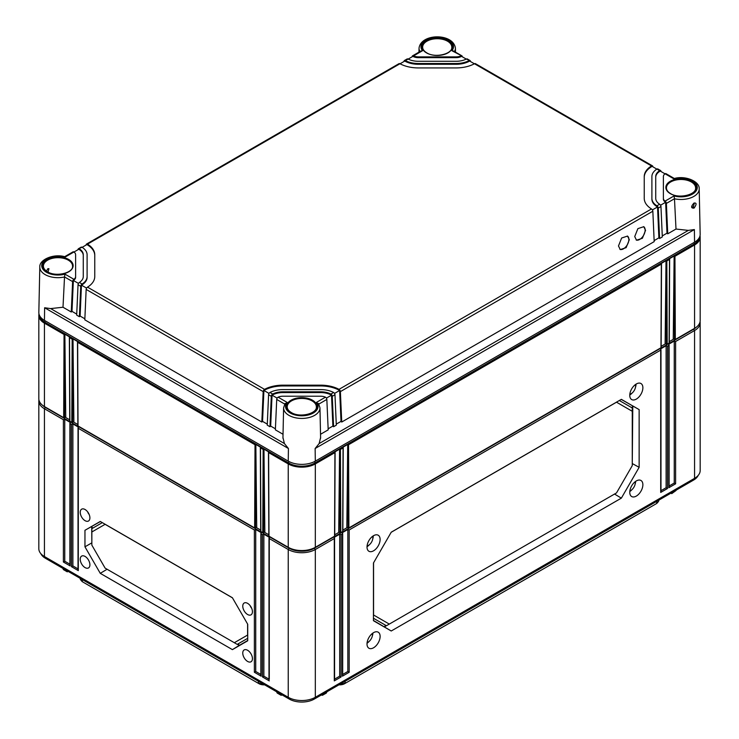 <?xml version="1.0" encoding="UTF-8"?>
<svg xmlns="http://www.w3.org/2000/svg" width="739" height="739" viewBox="0 0 739 739"><rect width="100%" height="100%" fill="white"/><g stroke="black" fill="none" stroke-linecap="round" stroke-linejoin="round"><path stroke-width="1.11" d="M264.617 684.831A6.891 3.981 180 0 1 258.983 683.686L82.907 582.036A6.891 3.981 180 0 1 81.512 580.872L80.791 579.967A7.686 4.434 180 0 1 80.098 578.304M658.902 500.109A7.686 4.434 180 0 1 658.209 501.772L657.488 502.677A6.891 3.981 180 0 1 656.093 503.832L344.577 683.686A6.891 3.981 180 0 1 338.942 684.831M658.209 501.772A7.686 4.434 180 0 1 656.657 503.065L656.675 501.384M344.577 683.686L656.093 503.832M345.159 681.238L345.141 682.919A7.686 4.434 180 0 1 340.014 684.212M263.546 684.212A7.686 4.434 180 0 1 258.419 682.919L258.391 681.238M82.907 582.036L258.983 683.686M82.325 579.588L82.343 581.26A7.686 4.434 180 0 1 80.791 579.967M698.161 475.463A17.718 10.226 180 0 1 693.542 480.101L314.306 699.057A17.718 10.226 180 0 1 289.254 699.057L45.458 558.296A17.718 10.226 180 0 1 40.839 553.659M68.505 571.607L66.926 571.016L67.304 571.857L63.378 569.593L62.963 568.411M282.289 695.039L281.079 695.279L276.755 692.157L277.171 693.025M326.398 693.016L322.481 695.279L321.271 695.039M672.074 492.497L670.495 493.412M326.814 691.833L326.389 693.025M322.86 694.115L322.472 695.288M674.513 338.61L669.275 341.63M666.384 343.302L661.146 346.323M348.097 527.064L342.859 530.085M339.968 531.757L334.73 534.777M268.83 534.777L263.592 531.757M260.701 530.085L255.463 527.064M77.854 424.519L72.616 421.498M69.725 419.826L64.487 416.805M676.028 490.539L671.705 493.652L676.037 490.216M696.397 327.137A17.718 10.226 180 0 1 693.542 329.289L314.306 548.236A17.718 10.226 180 0 1 289.254 548.236L45.458 407.485A17.718 10.226 180 0 1 42.603 405.332M700.073 321.631A19.159 11.057 180 0 1 700.175 322.731A19.159 11.057 180 0 1 694.558 330.545L675.603 341.501L675.603 483.814L668.823 487.731L668.823 345.409L667.474 346.194L667.474 488.507L660.703 492.423L660.703 350.101L349.187 529.955L349.187 672.268L342.416 676.185L342.416 533.863L341.058 534.639L341.058 676.961L334.287 680.878L334.287 538.555L315.322 549.502A19.159 11.057 180 0 1 288.238 549.502L269.273 538.555L269.273 679.307M700.175 322.731L700.175 470.521A19.159 11.057 180 0 1 694.558 478.345L315.322 697.293A19.159 11.057 180 0 1 288.238 697.293L44.442 556.541A19.159 11.057 180 0 1 38.825 548.717L38.825 400.926A19.159 11.057 180 0 1 38.927 399.836M367.006 643.992A9.274 5.358 -60 0 1 371.015 634.709A9.274 5.358 -60 0 1 378.146 632.15A9.274 5.358 -60 0 1 380.123 636.427A9.274 5.358 -60 0 1 376.031 645.794A9.274 5.358 -60 0 1 368.872 648.205A9.274 5.358 -60 0 1 367.006 643.992M629.767 492.294A9.274 5.358 -60 0 1 633.776 483.001A9.274 5.358 -60 0 1 640.898 480.442A9.274 5.358 -60 0 1 642.875 484.719A9.274 5.358 -60 0 1 638.792 494.095A9.274 5.358 -60 0 1 631.623 496.506A9.274 5.358 -60 0 1 629.767 492.294M367.015 547.026A9.265 5.349 -60 0 1 371.015 537.743A9.265 5.349 -60 0 1 378.137 535.193A9.265 5.349 -60 0 1 380.114 539.461A9.265 5.349 -60 0 1 376.031 548.828A9.265 5.349 -60 0 1 368.872 551.239A9.265 5.349 -60 0 1 367.015 547.026M629.767 395.328A9.265 5.349 -60 0 1 633.776 386.044A9.265 5.349 -60 0 1 640.898 383.486A9.265 5.349 -60 0 1 642.875 387.763A9.265 5.349 -60 0 1 638.792 397.12A9.265 5.349 -60 0 1 631.633 399.531A9.265 5.349 -60 0 1 629.767 395.328M621.351 399.346L639.143 409.609L639.143 467.316L621.351 498.141L391.236 630.995L373.444 620.714L373.454 563.007L391.245 532.191L621.351 399.346M334.287 680.878L334.287 679.307M334.564 538.094L334.564 679.889M334.287 537.318L334.287 538.555L334.287 537.318L339.7 534.195L341.058 534.639M668.823 344.171L668.823 345.409L668.823 344.171L674.245 341.048L675.603 341.501M660.703 348.863L660.703 350.101L660.703 348.863L666.116 345.741L667.474 346.194M342.416 532.625L342.416 533.863L342.416 532.625L347.829 529.503L349.187 529.955M269.273 680.878L262.502 676.961L262.502 534.639L261.144 533.863L261.144 676.185L254.373 672.268L254.373 529.955L78.297 428.297L78.297 570.619L71.526 566.702L71.526 424.389L70.177 423.604L70.177 565.926L63.397 562.019L63.397 419.697L44.442 408.75A19.159 11.057 180 0 1 38.825 400.926M252.433 611.716A6.827 3.944 -120 0 0 249.477 604.871A6.827 3.944 -120 0 0 244.23 602.987A6.827 3.944 -120 0 0 242.771 606.146A6.827 3.944 -120 0 0 245.782 613.047A6.827 3.944 -120 0 0 251.057 614.82A6.827 3.944 -120 0 0 252.433 611.716M252.442 658.643A6.845 3.954 -120 0 0 249.477 651.789A6.845 3.954 -120 0 0 244.221 649.904A6.845 3.954 -120 0 0 242.762 653.054A6.845 3.954 -120 0 0 245.782 659.973A6.845 3.954 -120 0 0 251.066 661.747A6.845 3.954 -120 0 0 252.442 658.643M89.909 564.808A6.845 3.954 -120 0 0 86.953 557.954A6.845 3.954 -120 0 0 81.696 556.07A6.845 3.954 -120 0 0 80.237 559.22A6.845 3.954 -120 0 0 83.248 566.139A6.845 3.954 -120 0 0 88.532 567.912A6.845 3.954 -120 0 0 89.909 564.808M89.899 517.882A6.827 3.944 -120 0 0 86.953 511.037A6.827 3.944 -120 0 0 81.696 509.153A6.827 3.944 -120 0 0 80.246 512.303A6.827 3.944 -120 0 0 83.248 519.212A6.827 3.944 -120 0 0 88.532 520.986A6.827 3.944 -120 0 0 89.899 517.882M100.273 521.457L84.957 530.297L84.957 546.814L100.273 573.344L232.406 649.627L247.722 640.778L247.722 624.27L232.397 597.74L100.273 521.457M251.629 608.188A3.852 2.226 60 0 1 250.262 605.814M78.297 427.059L78.297 428.297L78.297 427.059L72.884 423.937L72.884 565.926L78.02 568.891M78.297 570.619L78.297 569.048M78.02 427.835L78.02 569.63M71.526 566.702L72.884 565.926M71.526 424.389L72.884 423.937M70.177 422.366L70.177 423.604L70.177 422.366L64.755 419.244L63.397 419.697M269.273 537.318L269.273 538.555L269.273 537.318L263.86 534.195L262.502 534.639M261.144 532.625L261.144 533.863L261.144 532.625L255.731 529.503L254.373 529.955M69.891 564.199L64.755 561.234L64.755 419.244M268.996 679.15L263.86 676.185L263.86 534.195M260.867 674.458L255.731 671.492L255.731 529.503M70.177 565.926L70.177 564.356M69.891 423.142L69.891 564.938M63.397 562.019L64.755 561.234M268.996 538.094L268.996 679.889M262.502 676.961L263.86 676.185M261.144 676.185L261.144 674.615M260.867 675.234L260.867 533.401M254.373 672.268L255.731 671.492M89.105 514.353A3.852 2.226 60 0 1 87.729 511.979M84.957 530.297L100.375 521.522M91.848 542.879L91.701 526.528L92.569 528.237M247.602 624.067L247.602 635.06L234.337 642.718L105.104 568.106L91.848 545.133L91.848 528.662L102.296 522.63M247.722 640.519L239.242 645.415L238.17 643.817M232.406 649.627L239.242 645.415L237.33 644.306M234.337 642.718L237.21 644.38L247.722 638.311L242.29 641.443M100.273 573.344L107.09 569.252M84.957 546.814L91.848 542.86M91.848 531.978L105.104 524.321L232.462 597.842M674.245 341.048L674.245 483.038L669.109 486.003M675.603 483.814L674.245 483.038M668.823 487.731L668.823 486.16M669.109 344.947L669.109 486.742M339.7 534.195L339.7 676.185L334.564 679.15M347.829 529.503L347.829 671.492L342.693 674.458M666.116 345.741L666.116 487.731L660.98 490.696M341.058 676.961L339.7 676.185M342.416 676.185L342.416 674.615M342.693 675.234L342.693 533.401M349.187 672.268L347.829 671.492M660.703 492.423L660.703 490.853M660.98 349.639L660.98 491.435M667.474 488.507L666.116 487.731M372.936 633.037A9.099 5.256 -60 0 1 372.354 635.909M369.232 641.313A9.099 5.256 -60 0 1 367.034 643.253M367.107 642.634A6.383 3.686 120 0 0 368.013 642.219A6.383 3.686 120 0 0 372.521 634.395L372.521 633.332M372.428 633.406A6.383 3.686 -60 0 1 372.521 634.395M635.688 481.338A9.099 5.256 -60 0 1 635.115 484.202M631.993 489.615A9.099 5.256 -60 0 1 629.794 491.546M629.859 490.927A6.383 3.686 120 0 0 630.764 490.511A6.383 3.686 120 0 0 635.281 482.696L635.281 481.634M635.189 481.708A6.383 3.686 -60 0 1 635.281 482.696M372.862 536.126A8.138 4.702 -60 0 1 372.862 536.191L372.862 537.706A6.291 3.63 120 0 1 368.419 545.41L367.107 546.167A8.138 4.702 120 0 1 367.052 546.195M373.287 535.849A9.099 5.256 -60 0 1 372.733 539.017M369.491 544.634A9.099 5.256 -60 0 1 367.015 546.712M367.08 545.945A6.291 3.63 120 0 0 368.419 545.41M372.659 536.283A6.291 3.63 -60 0 1 372.862 537.706M635.623 384.428A8.138 4.702 -60 0 1 635.623 384.492L635.623 385.924A6.383 3.686 120 0 1 631.106 393.748L629.859 394.46A8.138 4.702 120 0 1 629.804 394.497M636.048 384.141A9.099 5.256 -60 0 1 635.448 387.439M632.325 392.843A9.099 5.256 -60 0 1 629.776 395.005M629.831 394.266A6.383 3.686 120 0 0 631.106 393.748M635.438 384.557A6.383 3.686 -60 0 1 635.623 385.924M639.143 409.609L621.25 399.402M631.919 407.771L632.787 406.062L632.261 463.445M391.19 532.283L616.52 402.192L632.261 411.281L632.261 407.965L619.956 400.871M639.143 467.316L632.261 463.565M621.351 498.141L614.534 494.049M385.518 625.222L384.456 626.811L386.368 625.711M391.236 630.995L373.444 620.455M380.687 622.432L373.444 618.247L386.432 625.739L389.305 624.086L373.564 614.996L373.564 562.813M632.261 411.281L632.261 465.644L616.52 492.904L389.305 624.086M66.926 570.693L62.972 568.734M64.524 276.977A18.189 10.503 180 0 1 39.804 267.056L38.834 312.431A19.159 11.057 0 0 0 44.442 320.384L288.238 461.136A19.159 11.057 0 0 0 315.322 461.136L315.137 448.508L319.146 443.548L320.597 437.562M674.301 178.487C685.626 175.235 699.916 181.609 699.196 188.851L700.166 234.226A19.159 11.057 0 0 1 694.558 242.189L315.322 461.136M693.358 206.948L692.212 206.994C691.399 206.689 691.926 205.525 693.773 203.511L694.3 203.327L693.358 206.948A0.961 0.554 -120 0 1 694.05 208.112C690.863 208.269 690.845 206.578 693.976 203.059C696.72 202.662 696.748 204.343 694.05 208.112M666.384 203.401L667.733 233.82L676 229.044L674.476 198.754L666.384 203.401A1.912 1.108 -120 0 0 665.636 201.655L665.063 201.119L674.042 195.937L674.476 198.754M676 229.044L688.351 230.392L694.374 229.561L315.137 448.508M660.971 171.494L660.962 171.337A1.912 1.108 120 0 0 660.574 170.533A1.912 1.108 120 0 0 660.223 170.45L659.631 170.644A15.325 8.85 0 0 0 655.733 176.538L655.733 198.357A15.325 8.85 0 0 0 659.631 204.25L660.223 204.786A1.912 1.108 60 0 1 660.962 206.523L662.31 236.942L659.604 238.512L658.255 208.093A1.912 1.108 -120 0 0 657.516 206.347L656.916 205.821L659.631 204.25M652.842 166.802L652.842 166.644A1.912 1.108 120 0 0 652.445 165.841A1.912 1.108 120 0 0 652.094 165.758L651.493 165.942A26.816 15.482 0 0 0 644.242 176.538L644.242 198.357A26.816 15.482 0 0 0 651.493 208.952L652.094 209.47A1.912 1.108 60 0 1 652.842 211.215L340.383 391.615A1.912 1.108 -120 0 0 339.644 389.869L339.025 389.351A26.816 15.482 0 0 0 320.68 385.167L282.88 385.167A26.816 15.482 0 0 0 264.534 389.351L263.915 389.869A1.912 1.108 120 0 0 263.176 391.615L261.828 422.034L84.819 319.83L86.158 289.42A1.912 1.108 -60 0 1 86.906 287.674L87.507 287.148A26.816 15.482 0 0 0 94.758 276.552L94.758 254.733A26.816 15.482 0 0 0 87.507 244.147L86.906 243.953A1.912 1.108 -120 0 0 86.555 244.046A1.912 1.108 -120 0 0 86.158 244.84L86.158 245.006M470.42 61.485L470.41 61.319A1.912 1.108 120 0 0 470.013 60.524A1.912 1.108 120 0 0 469.662 60.432L466.327 59.046L466.956 58.871A1.912 1.108 -60 0 1 467.307 58.954L470.013 60.524M462.291 56.792L462.281 56.626A1.912 1.108 120 0 0 461.884 55.831A1.912 1.108 120 0 0 461.542 55.739L451.917 50.723L453.589 51.037M674.042 195.937A16.267 9.395 180 0 0 697.283 187.447A16.267 9.395 180 0 0 674.042 178.958L665.063 173.776L665.636 173.573A1.912 1.108 -60 0 1 665.987 173.665L674.319 178.478M318.749 404.131L316.477 402.376L325.456 397.185A7.658 4.425 0 0 0 320.68 396.224L282.88 396.224A7.658 4.425 0 0 0 278.104 397.185L287.083 402.376L284.811 404.131M330.887 394.053L333.603 392.483L334.222 392.991A1.912 1.108 60 0 1 334.97 394.737L336.31 425.156L333.603 426.726L332.254 396.307A1.912 1.108 -120 0 0 331.515 394.561L330.887 394.053A15.325 8.85 0 0 0 320.68 391.799L282.88 391.799A15.325 8.85 0 0 0 272.673 394.053L272.044 394.561A1.912 1.108 120 0 0 271.296 396.307L269.957 426.726L267.25 425.156L268.59 394.737A1.912 1.108 -60 0 1 269.338 392.991L269.957 392.483L272.673 394.053M333.603 392.483A19.159 11.057 0 0 0 320.68 389.592L282.88 389.592A19.159 11.057 0 0 0 269.957 392.483M659.631 170.644L656.916 169.074A19.159 11.057 0 0 0 651.9 176.538L651.9 198.357A19.159 11.057 0 0 0 656.916 205.821M665.063 173.776A7.658 4.425 0 0 0 663.391 176.538L663.391 198.357A7.658 4.425 0 0 0 665.063 201.119M405.397 60.607L404.778 60.432A1.912 1.108 -120 0 0 404.427 60.524L407.134 58.954A1.912 1.108 60 0 1 407.485 58.871L408.113 59.046L405.397 60.607A19.159 11.057 0 0 0 418.32 63.508L456.12 63.508A19.159 11.057 0 0 0 469.043 60.607M408.113 59.046A15.325 8.85 0 0 0 418.32 61.291L456.12 61.291A15.325 8.85 0 0 0 466.327 59.046M420.861 51.037L422.523 50.723L413.544 55.905A7.658 4.425 0 0 0 418.32 56.866L456.12 56.866A7.658 4.425 0 0 0 460.896 55.905M84.865 318.805L80.117 316.061L79.396 316.708L76.69 315.137L78.038 284.727A1.912 1.108 -60 0 1 78.777 282.982L79.369 282.455L82.084 284.016A19.159 11.057 0 0 0 87.1 276.552L87.1 254.733A19.159 11.057 0 0 0 82.084 247.269L78.777 248.646A1.912 1.108 -120 0 0 78.426 248.738A1.912 1.108 -120 0 0 78.038 249.533L78.029 249.69M79.369 282.455A15.325 8.85 0 0 0 83.267 276.552L83.267 254.733A15.325 8.85 0 0 0 79.369 248.84M75.609 276.552L75.609 254.733A7.658 4.425 0 0 0 73.937 251.981L64.958 257.163A16.267 9.395 180 0 0 41.717 265.643A16.267 9.395 180 0 0 64.958 274.132L73.937 279.314A7.658 4.425 0 0 0 75.609 276.552L75.609 277.337A7.658 4.425 180 0 1 73.364 280.469L71.997 311.368L71.267 312.015L72.616 281.596L64.524 276.949L64.958 274.132M86.555 244.046L399.014 63.646A1.912 1.108 60 0 1 399.356 63.563L399.975 63.739A26.816 15.482 0 0 0 418.32 67.923L456.12 67.923A26.816 15.482 0 0 0 474.466 63.739L475.085 63.563A1.912 1.108 -60 0 1 475.436 63.646L652.445 165.841M283.028 434.273L275.37 429.849L276.719 399.429A1.912 1.108 -60 0 1 277.458 397.684L278.104 397.185M276.719 399.429L284.672 404.057M282.963 437.562L284.404 443.548L288.422 448.508L44.626 307.757L50.649 308.588L63 307.239L64.524 276.949M46.465 271.093L47.804 268.737L48.931 268.673L48.063 272.081M63 307.239L71.267 312.015M76.736 314.112L71.997 311.368M267.287 424.121L262.548 421.387L261.828 422.034M275.416 428.814L270.677 426.08L269.957 426.726M79.396 316.708L80.745 286.289A1.912 1.108 120 0 1 81.484 284.543L80.117 316.061M277.143 398.118L272.044 395.171L270.677 426.08M331.515 394.561L331.515 395.171A15.325 8.85 0 0 0 320.68 392.585L282.88 392.585A15.325 8.85 0 0 0 272.044 395.171L272.044 394.561M333.603 426.726L332.883 426.08L331.515 395.171L326.407 398.118M269.024 393.425L263.915 390.478L262.548 421.387M339.644 389.869L339.644 390.478A26.816 15.482 0 0 0 320.68 385.952L282.88 385.952A26.816 15.482 0 0 0 263.915 390.478L263.915 389.869M652.842 211.215L654.181 241.635L341.732 422.034L341.012 421.387L339.644 390.478L334.536 393.425M86.592 288.108L81.484 285.162A19.159 11.057 180 0 0 87.1 277.337L87.1 276.552M94.758 276.552L94.758 255.518A26.816 15.482 0 0 0 86.906 244.572L82.149 247.316M78.463 283.416L73.364 280.469L73.364 279.85A1.912 1.108 120 0 0 72.616 281.596M75.609 255.518L75.609 277.337M83.267 255.518A15.325 8.85 0 0 0 78.777 249.255L73.992 252.017M665.008 173.822L660.223 171.06A15.325 8.85 0 0 0 655.733 177.323M665.636 201.655L665.636 202.274A7.658 4.425 180 0 1 663.391 199.142L663.391 177.323M667.733 233.82L667.003 233.173L665.636 202.274L660.537 205.22M656.851 169.12L652.094 166.367A26.816 15.482 0 0 0 644.242 177.323M651.9 177.323L651.9 199.142A19.159 11.057 180 0 0 657.516 206.957L652.408 209.904M474.392 63.776L469.662 61.051A19.159 11.057 180 0 1 456.12 64.284L418.32 64.284A19.159 11.057 180 0 1 404.778 61.051L400.048 63.776M466.254 59.083L461.542 56.358A7.658 4.425 180 0 1 456.12 57.651L418.32 57.651A7.658 4.425 180 0 1 412.907 56.358L408.187 59.083M82.084 284.016L81.484 284.543M78.426 248.738L81.142 247.168A1.912 1.108 60 0 1 81.484 247.085L82.084 247.269M73.937 279.314L73.364 279.85M64.681 256.673L73.013 251.86A1.912 1.108 60 0 1 73.364 251.768L73.937 251.981M412.15 56.792L412.159 56.626A1.912 1.108 -120 0 1 412.556 55.831A1.912 1.108 -120 0 1 412.907 55.739L412.907 56.358M404.03 61.485L404.03 61.319A1.912 1.108 -120 0 1 404.427 60.524M413.544 55.905L412.907 55.739M656.916 169.074L657.516 168.88A1.912 1.108 -60 0 1 657.858 168.972L660.574 170.533M651.9 198.357L651.9 199.142M663.391 198.357L663.391 199.142M318.888 404.057L326.841 399.429L328.19 429.849L320.532 434.273M341.732 422.034L340.383 391.615M645.563 230.319L643.78 226.697L637.886 228.628L634.727 236.572L636.519 240.203L642.403 238.263L645.563 230.319M629.314 239.704L627.522 236.083L621.638 238.013L618.478 245.958L620.261 249.579L626.155 247.648L629.314 239.704M332.883 426.08L328.144 428.814M341.012 421.387L336.263 424.121M659.604 238.512L658.883 237.866L654.135 240.6M667.003 233.173L662.264 235.917M325.456 397.185L326.093 397.684A1.912 1.108 60 0 1 326.841 399.429M657.516 206.347L658.883 237.866M636.196 239.99A7.658 4.425 120 0 0 641.979 237.561A7.658 4.425 120 0 0 645.129 230.069A7.658 4.425 120 0 0 643.66 226.633M619.947 249.366A7.658 4.425 120 0 0 625.73 246.937A7.658 4.425 120 0 0 628.871 239.445A7.658 4.425 120 0 0 627.402 236.018M699.122 237.986A18.235 10.531 180 0 1 693.912 244.156L314.675 463.104A18.235 10.531 180 0 1 288.884 463.104L45.088 322.352A18.235 10.531 180 0 1 39.878 316.181M348.91 527.914L660.971 347.755L661.35 264.137L348.531 444.739L348.91 527.914L347.358 527.489M343.062 447.16L343.062 447.899L340.411 449.432L340.79 532.607L342.684 531.517L343.062 447.16L347.718 444.472L348.531 444.739M334.933 451.852L334.933 452.591L315.322 463.916L315.322 547.313L334.555 536.209L334.933 451.852L339.598 449.164L340.411 449.432M700.018 235.759A19.159 11.057 180 0 1 700.175 237.145A19.159 11.057 180 0 1 694.558 244.969L674.947 256.285L675.326 339.469L673.774 339.035M669.479 258.705L669.479 259.444L666.827 260.978L667.197 344.152L669.1 343.062L669.479 258.705L674.134 256.017L674.947 256.285M661.35 263.398L661.35 264.137L661.35 263.398L666.005 260.71L666.827 260.978M700.175 237.145L700.175 320.541A19.159 11.057 180 0 1 694.558 328.356L675.326 339.469M673.247 338.73L674.134 256.017L674.513 339.469M665.128 343.423L666.005 260.71L666.384 344.152L665.645 343.727M338.711 531.877L339.598 449.164L339.977 532.607L339.229 532.182M346.831 527.184L347.718 444.472L348.097 527.914M65.226 417.23L63.674 417.664L44.442 406.561A19.159 11.057 180 0 1 38.825 398.737L38.825 315.341A19.159 11.057 180 0 1 38.982 313.955M69.9 421.258L71.803 422.357L72.173 339.173L69.521 337.649L69.9 421.258M73.355 421.923L71.803 422.357M78.029 425.95L254.641 527.914L255.02 444.739L77.65 342.333L78.029 425.95M256.202 527.489L254.641 527.914M260.876 531.517L262.77 532.607L263.149 449.432L260.498 447.899L260.876 531.517M264.331 532.182L262.77 532.607M314.675 461.496L315.322 463.916A19.159 11.057 180 0 1 288.238 463.916L268.627 452.591L269.005 536.209L288.238 547.313A19.159 11.057 180 0 0 315.322 547.313M340.79 532.607L339.977 532.607M667.197 344.152L666.384 344.152M63.674 417.664L64.053 334.481L44.442 323.165A19.159 11.057 180 0 1 38.825 315.341M268.627 451.852L268.627 452.591L268.627 451.852L263.962 449.164L264.848 531.877M260.498 447.16L260.498 447.899L260.498 447.16L255.842 444.472L256.719 527.184M77.65 341.594L77.65 342.333L77.65 341.594L72.995 338.905L73.872 421.627M69.521 336.901L69.521 337.649L69.521 336.901L64.866 334.213L65.753 416.935M263.149 449.432L263.962 449.164L263.583 532.607M255.02 444.739L255.842 444.472L255.454 527.914M72.173 339.173L72.995 338.905L72.616 422.357M64.053 334.481L64.866 334.213L64.487 417.664M693.542 328.947L694.558 330.545L694.558 478.345M314.306 547.858L315.322 549.502L315.322 697.293M45.458 407.143L44.442 408.75L44.442 556.541M289.254 547.858L288.238 549.502L288.238 697.293M45.458 557.123L45.458 558.296M289.254 697.838L289.254 699.057M693.542 478.927L693.542 480.101M314.306 697.838L314.306 699.057M326.804 692.157L322.86 694.438M691.325 181.96A14.577 8.415 180 0 1 695.593 188.011L695.593 188.011C696.378 194.68 678.947 199.077 670.587 193.609C667.871 191.964 666.495 190.099 666.439 188.011L666.439 188.011A14.577 8.415 180 0 1 675.354 180.15A14.577 8.415 180 0 1 691.325 181.96M693.976 203.059A0.961 0.554 60 0 1 693.764 203.521M699.196 188.851A18.189 10.503 180 0 1 674.485 198.782M694.558 242.189L694.374 229.561M419.964 51.545A18.189 10.503 180 0 1 419.041 48.1L418.948 52.136M419.041 48.1C421.045 33.135 453.33 33.052 455.4 48.1A18.189 10.503 180 0 1 454.476 51.545M316.477 402.376A16.267 9.395 180 0 1 301.78 415.789A16.267 9.395 180 0 1 287.083 402.376M291.064 412.584A15.149 8.748 180 0 1 291.064 400.215A15.149 8.748 180 0 1 312.495 400.215A15.149 8.748 180 0 1 312.495 412.584A15.149 8.748 180 0 1 291.064 412.584M670.301 193.636A15.149 8.748 180 0 1 670.301 181.258A15.149 8.748 180 0 1 691.732 181.258A15.149 8.748 180 0 1 691.732 193.636A15.149 8.748 180 0 1 670.301 193.636M422.523 50.723A16.267 9.395 180 0 1 437.22 37.301A16.267 9.395 180 0 1 451.917 50.723M426.505 52.885A15.149 8.748 180 0 1 426.505 40.506A15.149 8.748 180 0 1 447.936 40.506A15.149 8.748 180 0 1 447.936 52.885A15.149 8.748 180 0 1 426.505 52.885M47.268 271.832A15.149 8.748 180 0 1 47.268 259.463A15.149 8.748 180 0 1 68.699 259.463A15.149 8.748 180 0 1 68.699 271.832A15.149 8.748 180 0 1 47.268 271.832M399.975 63.739L87.507 244.147M651.493 165.942L474.466 63.739M651.493 208.952L339.025 389.351M87.507 287.148L264.534 389.351M318.5 403.439L319.959 407.808A18.189 10.503 180 0 1 301.78 418.431A18.189 10.503 180 0 1 283.6 407.808L282.945 438.236M288.238 461.136L288.422 448.508M44.442 320.384L44.626 307.757M284.404 443.548L50.649 308.588M43.407 266.206L43.407 266.206A14.577 8.415 180 0 1 52.321 258.345A14.577 8.415 180 0 1 68.293 260.156A14.577 8.415 180 0 1 72.561 266.206L72.561 266.206C73.346 272.876 55.915 277.273 47.555 271.804C44.839 270.16 43.462 268.294 43.407 266.206M287.203 406.967L287.203 406.967A14.577 8.415 180 0 1 296.117 399.106A14.577 8.415 180 0 1 312.089 400.907A14.577 8.415 180 0 1 316.357 406.967L316.357 406.967C317.142 413.628 299.711 418.034 291.351 412.556C288.635 410.912 287.259 409.046 287.203 406.967M447.529 41.199A14.577 8.415 180 0 1 451.797 47.259L451.797 47.259C452.582 53.919 435.151 58.326 426.791 52.848C424.084 51.203 422.699 49.337 422.643 47.259L422.643 47.259A14.577 8.415 180 0 1 431.558 39.398A14.577 8.415 180 0 1 447.529 41.199M268.59 394.737L271.296 396.307M86.158 289.42L263.176 391.615M78.038 284.727L80.745 286.289M282.88 391.799L282.88 392.585M282.88 385.167L282.88 385.952M320.68 385.167L320.68 385.952M652.094 165.758L652.094 166.367M86.906 243.953L86.906 244.572M78.777 248.646L78.777 249.255M418.32 56.866L418.32 57.651M456.12 56.866L456.12 57.651M461.542 55.739L461.542 56.358M404.778 60.432L404.778 61.051M418.32 63.508L418.32 64.284M456.12 63.508L456.12 64.284M469.662 60.432L469.662 61.051M658.255 208.093L660.962 206.523M660.223 170.45L660.223 171.06M332.254 396.307L334.97 394.737M688.351 230.392L319.146 443.548M320.68 391.799L320.68 392.585M45.088 320.763L44.442 323.165L44.442 406.561M288.884 461.496L288.238 463.916L288.238 547.313M693.912 242.558L694.558 244.969L694.558 328.356M281.069 695.279L277.162 693.016M368.013 642.219L367.089 642.745M630.764 490.511L629.85 491.047M455.4 48.1L455.492 52.136M285.06 403.439L283.6 407.808M319.959 407.808L320.615 438.236M64.699 256.682C53.374 253.431 39.084 259.814 39.804 267.056M420.907 51.009L412.556 55.831M461.884 55.831L453.534 51.009M334.721 535.978L335.1 452.222M669.266 342.831L669.645 259.084M268.451 452.222L268.83 535.978M260.331 447.538L260.71 531.286M77.484 341.972L77.863 425.719M69.355 337.28L69.734 421.027M342.85 531.286L343.229 447.538M661.137 347.524L661.516 263.768"/></g></svg>

